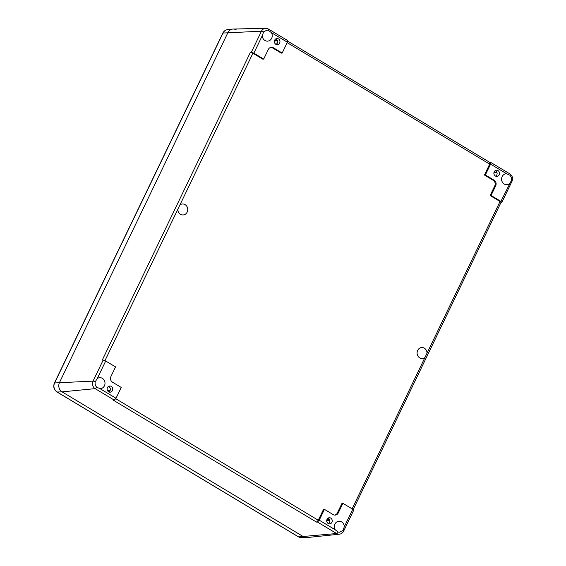 <?xml version="1.0" encoding="UTF-8"?>
<svg xmlns="http://www.w3.org/2000/svg" width="566" height="566" viewBox="0 0 566 566"><rect width="100%" height="100%" fill="white"/><g stroke="black" fill="none" stroke-linecap="round" stroke-linejoin="round"><path stroke-width="0.85" d="M328.436 523.677A3.092 2.795 86.4 0 0 328.082 518.081M330.742 518.088A3.092 2.795 -93.6 0 1 329.631 523.89A3.092 2.795 -93.6 0 1 329.242 517.72A3.092 2.795 -93.6 0 1 330.742 518.088M108.913 391.969A3.092 2.795 86.4 0 0 108.559 386.373M111.226 386.38A3.092 2.795 -93.6 0 1 110.115 392.181A3.092 2.795 -93.6 0 1 109.726 386.005A3.092 2.795 -93.6 0 1 111.226 386.38M276.158 44.459A3.092 2.795 86.4 0 0 275.805 38.87M278.472 38.877A3.092 2.795 -93.6 0 1 277.361 44.679A3.092 2.795 -93.6 0 1 276.965 38.502A3.092 2.795 -93.6 0 1 278.472 38.877M495.675 176.168A3.092 2.795 86.4 0 0 495.321 170.578M497.988 170.585A3.092 2.795 -93.6 0 1 496.877 176.387A3.092 2.795 -93.6 0 1 496.488 170.21A3.092 2.795 -93.6 0 1 497.988 170.585M97.239 378.59A5.497 4.967 -93.6 0 1 99.694 377.678A5.497 4.967 -93.6 0 1 104.993 382.857A5.497 4.967 -93.6 0 1 100.387 388.658A5.497 4.967 -93.6 0 1 100.026 388.665L96.673 387.186C95.336 385.679 94.84 383.889 95.187 381.824L97.239 378.59L105.701 361.009L115.549 366.917L110.915 376.539A4.16 3.757 86.4 0 0 112.478 382.184L121.237 387.434L116.023 398.259L100.026 388.665M271.383 32.616A5.497 4.967 -93.6 0 1 271.758 38.12A5.497 4.967 -93.6 0 1 267.633 41.148A5.497 4.967 -93.6 0 1 262.32 35.58L263.593 31.908L266.933 30.175L268.411 30.331L271.383 32.616L287.379 42.217L287.578 40.511L268.418 29.022L265.73 28.3A5.554 5.016 86.4 0 0 261.464 31.194L251.325 52.256L253.858 53.162L262.32 35.58M335.214 529.776A5.497 4.967 -93.6 0 1 334.846 524.272A5.497 4.967 -93.6 0 1 338.97 521.244A5.497 4.967 -93.6 0 1 344.284 526.819L342.968 530.491L339.664 532.224L338.143 532.068L335.214 529.776L319.224 520.182L324.431 509.35L333.19 514.607A4.16 3.757 86.4 0 0 335.072 515.11A4.16 3.757 86.4 0 0 338.263 512.945L342.897 503.323L352.745 509.23L344.284 526.819M509.365 183.801A5.497 4.967 -93.6 0 1 506.91 184.714A5.497 4.967 -93.6 0 1 501.603 179.542A5.497 4.967 -93.6 0 1 506.209 173.734A5.497 4.967 -93.6 0 1 506.57 173.727L509.888 175.212C511.289 176.712 511.784 178.495 511.367 180.568L500.903 201.383L501.865 202.359L500.952 202.543M177.809 209.307L179.917 204.934A5.497 4.967 -93.6 0 1 182.429 203.979A5.497 4.967 -93.6 0 1 187.728 209.158A5.497 4.967 -93.6 0 1 183.122 214.96A5.497 4.967 -93.6 0 1 177.809 209.307L104.986 360.627M427.019 353.198L424.917 357.57A5.497 4.967 -93.6 0 1 422.399 358.526A5.497 4.967 -93.6 0 1 417.1 353.347A5.497 4.967 -93.6 0 1 421.705 347.545A5.497 4.967 -93.6 0 1 427.019 353.198L500.033 201.489L500.995 202.458L353.205 509.534M287.379 42.217L282.165 53.041L273.413 47.792A4.16 3.757 86.4 0 0 271.255 47.296A4.16 3.757 86.4 0 0 268.334 49.447L263.706 59.069L253.858 53.162M500.903 201.383L491.055 195.475L495.682 185.853A4.16 3.757 86.4 0 0 494.118 180.207L485.366 174.958L490.58 164.133L506.57 173.727M251.325 52.256L250.391 52.327L252.924 53.232L262.829 59.175L263.706 59.069M489.753 162.364L490.729 162.407L490.58 164.133M489.654 162.371L489.682 164.14L484.439 175.028L485.366 174.958M96.673 387.186A2.066 0.757 121 0 1 95.145 388.644L114.311 400.141L113.433 400.247L316.521 522.1L318.29 520.253L323.533 509.358L324.431 509.35M334.626 515.095A4.125 3.721 86.4 0 0 337.35 512.987L341.998 503.33L342.897 503.323M500.033 201.489L490.121 195.546L494.769 185.896A4.125 3.721 86.4 0 0 493.219 180.299L484.439 175.028M282.165 53.041L281.295 53.147L272.515 47.877A4.125 3.721 86.4 0 0 270.817 47.374M268.242 28.979A5.554 5.016 86.4 0 0 265.73 28.3L233.178 29.043A6.877 6.205 86.4 0 0 227.9 32.623L59.494 382.538A6.877 6.205 86.4 0 0 62.076 391.863L303.546 536.745A6.877 6.205 86.4 0 0 307.112 537.558L339.501 534.184C341.355 533.922 342.72 532.939 343.597 531.219A2.066 0.467 25.7 0 0 342.968 530.491M250.391 52.327L102.297 360.054L103.196 360.047L93.057 381.109A5.554 5.016 86.4 0 0 95.145 388.644L62.076 391.863A6.877 6.205 -93.6 0 1 59.494 382.538L227.9 32.623A6.877 6.205 -93.6 0 1 232.725 29.071A6.877 6.205 -93.6 0 1 236.291 29.878M114.311 400.141L116.023 398.259M105.701 361.009L103.196 360.047M316.521 522.1L317.455 522.029L336.614 533.526A5.554 5.016 86.4 0 0 339.501 534.184M343.597 531.219L353.729 510.164L352.745 509.23M319.224 520.182L317.455 522.029M490.121 195.546L491.055 195.475M338.143 532.068A2.066 0.757 121 0 1 336.614 533.526L298.6 536.886A6.672 6.021 -93.6 0 0 301.614 537.7L306.659 537.587A6.877 6.205 -93.6 0 1 303.546 536.745L62.076 391.863L57.124 392.005A6.672 6.021 -93.6 0 1 54.619 382.956A2.066 0.467 -154.3 0 0 54.421 383.048C53.034 386.712 53.876 389.684 56.954 391.962A2.066 0.757 -59 0 0 57.124 392.005L298.6 536.886A2.066 0.757 -59 0 1 298.423 536.844A2.066 0.757 -59 0 1 298.303 536.71M107.519 390.639L110.137 390.476M274.623 40.264L277.149 40.101M274.411 41.028L277.46 40.837M275.345 43.915L276.894 43.815M494.09 172.114L496.743 171.944M493.906 172.878L497.019 172.687M326.646 520.593L329.815 520.387M326.773 519.836L329.596 519.659M268.411 30.331A2.066 0.757 -59 0 0 268.418 29.022M511.367 180.568A2.066 0.467 25.7 0 1 511.997 181.304L501.865 202.359M179.917 204.934L252.924 53.232M424.917 357.57L352.109 508.848M509.888 175.212A2.066 0.757 -59 0 0 509.888 173.904L490.729 162.407M287.174 42.641L489.682 164.14M318.29 520.253L115.768 398.733M263.593 31.908A2.066 0.467 -154.3 0 0 261.464 31.194L223.025 33.04A6.672 6.021 -93.6 0 1 227.709 29.595L232.725 29.071M227.709 29.595C225.501 29.899 223.874 31.08 222.827 33.132A2.066 0.467 25.7 0 1 223.025 33.04L54.619 382.956L93.057 381.109A2.066 0.467 -154.3 0 1 95.187 381.824M272.515 47.877L273.413 47.792M494.769 185.896L495.682 185.853M493.219 180.299L494.118 180.207M337.35 512.987L338.263 512.945M511.997 181.304C513.157 178.262 512.449 175.793 509.888 173.904M287.726 41.155L489.831 162.414M56.954 391.962L298.423 536.844L301.614 537.7M222.827 33.132L54.421 383.048"/></g></svg>
